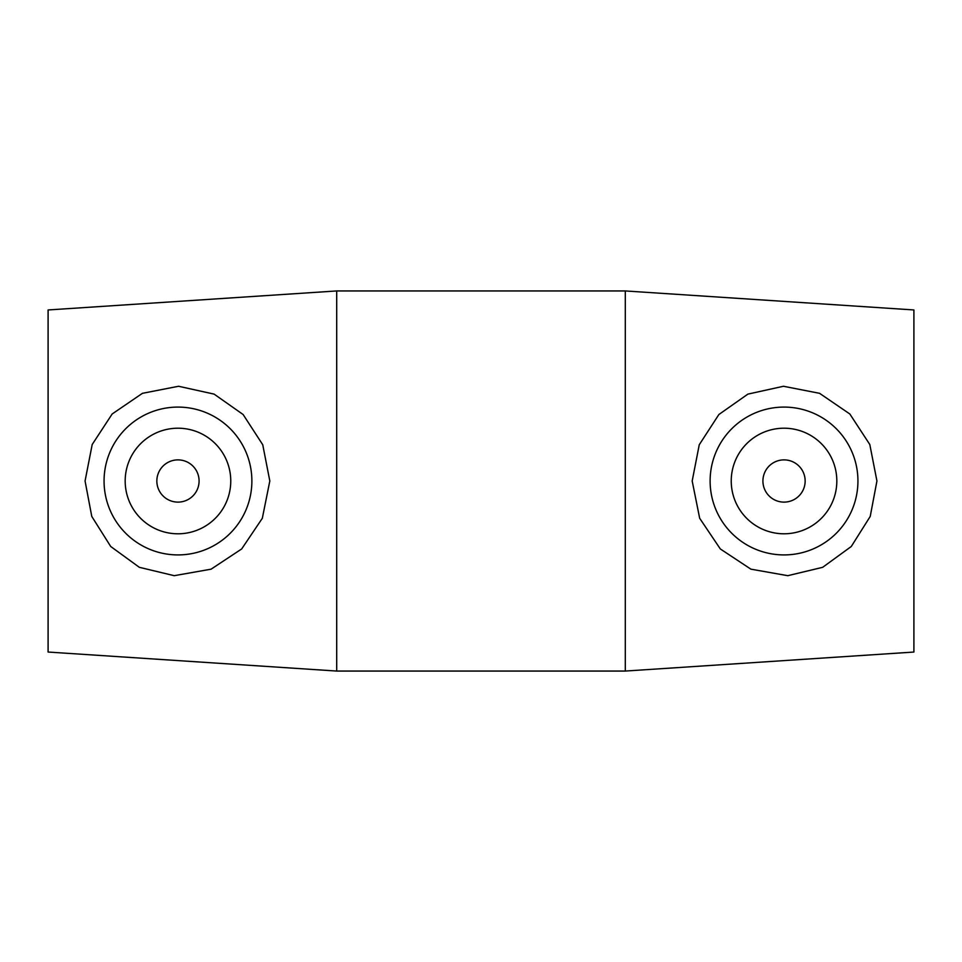 <?xml version="1.0" encoding="UTF-8"?>
<svg xmlns="http://www.w3.org/2000/svg" width="962" height="962" viewBox="0 0 962 962"><rect width="100%" height="100%" fill="white"/><g stroke="black" fill="none" stroke-linecap="round" stroke-linejoin="round"><path stroke-width="1.44" d="M762.914 481A21.116 21.116 0 0 1 794.588 462.71A21.116 21.116 0 0 1 794.588 499.29A21.116 21.116 0 0 1 762.914 481M731.24 481A52.79 52.79 0 0 1 810.425 435.281A52.79 52.79 0 0 1 810.425 526.719A52.79 52.79 0 0 1 731.24 481M199.086 481A21.116 21.116 0 0 1 167.412 499.29A21.116 21.116 0 0 1 167.412 462.71A21.116 21.116 0 0 1 199.086 481M230.76 481A52.79 52.79 0 0 1 151.575 526.719A52.79 52.79 0 0 1 151.575 435.281A52.79 52.79 0 0 1 230.76 481M104.064 481A73.906 73.906 0 0 1 178.944 407.094A73.906 73.906 0 0 1 251.852 482.948A73.906 73.906 0 0 1 175.036 554.858A73.906 73.906 0 0 1 104.064 481M786.964 554.858A73.906 73.906 0 0 0 857.936 481A73.906 73.906 0 0 0 783.056 407.094A73.906 73.906 0 0 0 710.148 482.948A73.906 73.906 0 0 0 786.964 554.858M787.782 575.685L750.901 569.167L720.322 548.953L699.675 518.277L692.183 481L699.254 444.757L718.879 414.514L747.883 394.119L783.453 386.267L819.576 393.326L849.831 413.985L869.804 444.516L876.935 481L870.225 516.438L851.286 546.488L822.666 567.315L787.782 575.685M174.218 575.685L139.334 567.315L110.714 546.488L91.775 516.438L85.065 481L92.196 444.516L112.169 413.985L142.424 393.326L178.547 386.267L214.117 394.119L243.121 414.514L262.746 444.757L269.817 481L262.325 518.277L241.678 548.953L211.099 569.167L174.218 575.685M625.3 481L625.3 671.055L336.7 671.055L336.7 290.945L625.3 290.945L625.3 481M625.3 290.945L913.9 309.956L913.9 652.044L625.3 671.055M336.7 290.945L48.1 309.956L48.1 652.044L336.7 671.055"/></g></svg>
